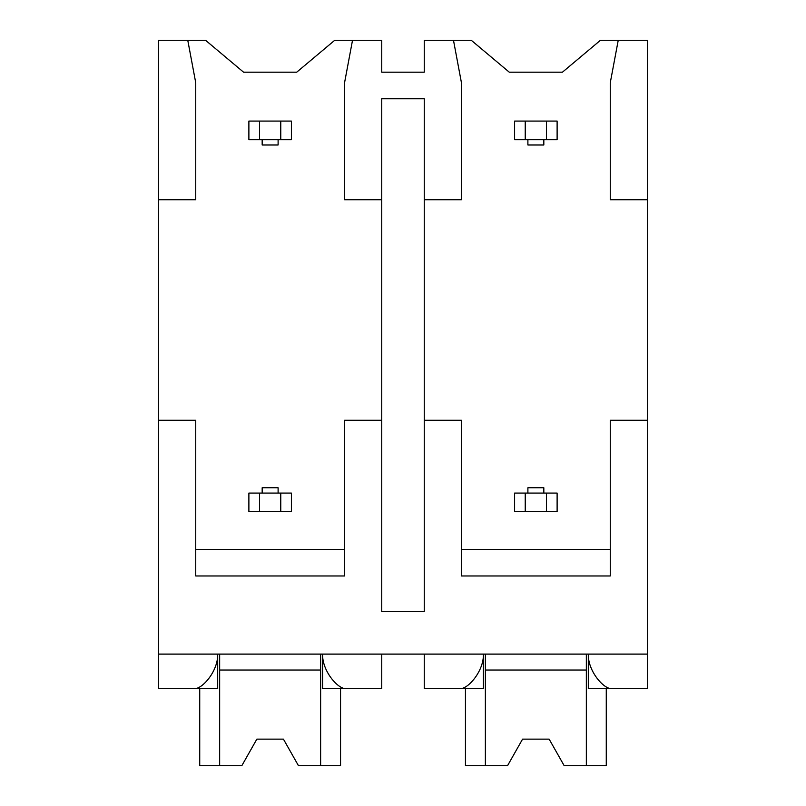 <?xml version="1.0" encoding="UTF-8"?>
<svg xmlns="http://www.w3.org/2000/svg" width="806" height="806" viewBox="0 0 806 806"><rect width="100%" height="100%" fill="white"/><g stroke="black" fill="none" stroke-linecap="round" stroke-linejoin="round"><path stroke-width="1.21" d="M158.54 199.727L195.747 199.727L195.747 82.817L187.768 40.3L158.54 40.3L158.54 688.646L194.871 688.646C202.78 688.546 218.174 670.854 217.691 654.099L217.691 688.646L187.768 688.646M158.54 420.269L195.747 420.269L195.747 575.978L344.545 575.978L344.545 420.269L381.742 420.269L381.742 611.583L424.258 611.583L424.258 420.269L461.455 420.269L461.455 575.978L610.253 575.978L610.253 420.269L647.46 420.269L647.46 688.646L611.129 688.646C603.22 688.546 587.826 670.854 588.309 654.099L588.309 688.646L618.232 688.646M187.768 40.3L205.57 40.3L243.573 72.187L296.719 72.187L334.712 40.3L381.742 40.3L381.742 72.187L424.258 72.187L424.258 40.3L471.288 40.3L509.281 72.187L562.427 72.187L600.43 40.3L618.232 40.3L610.253 82.817L610.253 199.727L647.46 199.727L647.46 420.269M158.54 654.099L647.46 654.099M424.258 420.269L424.258 98.755L381.742 98.755L381.742 420.269M610.253 549.41L461.455 549.41M344.545 549.41L195.747 549.41M546.488 511.679L557.117 511.679L557.117 493.081L525.23 493.081L525.23 511.679L546.488 511.679L546.488 493.081M525.23 511.679L514.601 511.679L514.601 493.081L525.23 493.081M546.488 139.68L546.488 121.081L525.23 121.081L525.23 139.68L557.117 139.68L557.117 121.081L546.488 121.081M525.23 139.68L514.601 139.68L514.601 121.081L525.23 121.081M543.828 139.68L543.828 144.989L527.89 144.989L527.89 139.68M543.828 493.081L543.828 487.761L527.89 487.761L527.89 493.081M280.77 511.679L291.399 511.679L291.399 493.081L259.512 493.081L259.512 511.679L280.77 511.679L280.77 493.081M259.512 511.679L248.883 511.679L248.883 493.081L259.512 493.081M280.77 139.68L280.77 121.081L259.512 121.081L259.512 139.68L291.399 139.68L291.399 121.081L280.77 121.081M259.512 139.68L248.883 139.68L248.883 121.081L259.512 121.081M278.11 139.68L278.11 144.989L262.172 144.989L262.172 139.68M278.11 493.081L278.11 487.761L262.172 487.761L262.172 493.081M424.258 199.727L461.455 199.727L461.455 82.817L453.486 40.3M352.514 40.3L344.545 82.817L344.545 199.727L381.742 199.727M618.232 40.3L647.46 40.3L647.46 199.727M424.258 654.099L424.258 688.646L460.589 688.646C468.498 688.546 483.892 670.854 483.409 654.099L483.409 688.646L453.486 688.646M352.514 688.646L322.591 688.646L322.591 654.099C322.108 670.854 337.502 688.546 345.411 688.646L381.742 688.646L381.742 654.099M586.345 654.099L586.345 765.7L606.273 765.7L606.273 688.646M485.373 654.099L485.373 765.7L465.445 765.7L465.445 688.646M485.373 765.7L507.538 765.7L522.57 739.132L549.138 739.132L564.18 765.7L586.345 765.7M586.345 670.038L485.373 670.038M522.57 739.132L549.138 739.132M320.627 654.099L320.627 765.7L340.555 765.7L340.555 688.646M219.655 654.099L219.655 765.7L199.727 765.7L199.727 688.646M219.655 765.7L241.82 765.7L256.862 739.132L283.43 739.132L298.462 765.7L320.627 765.7M320.627 670.038L219.655 670.038M256.862 739.132L283.43 739.132"/></g></svg>
